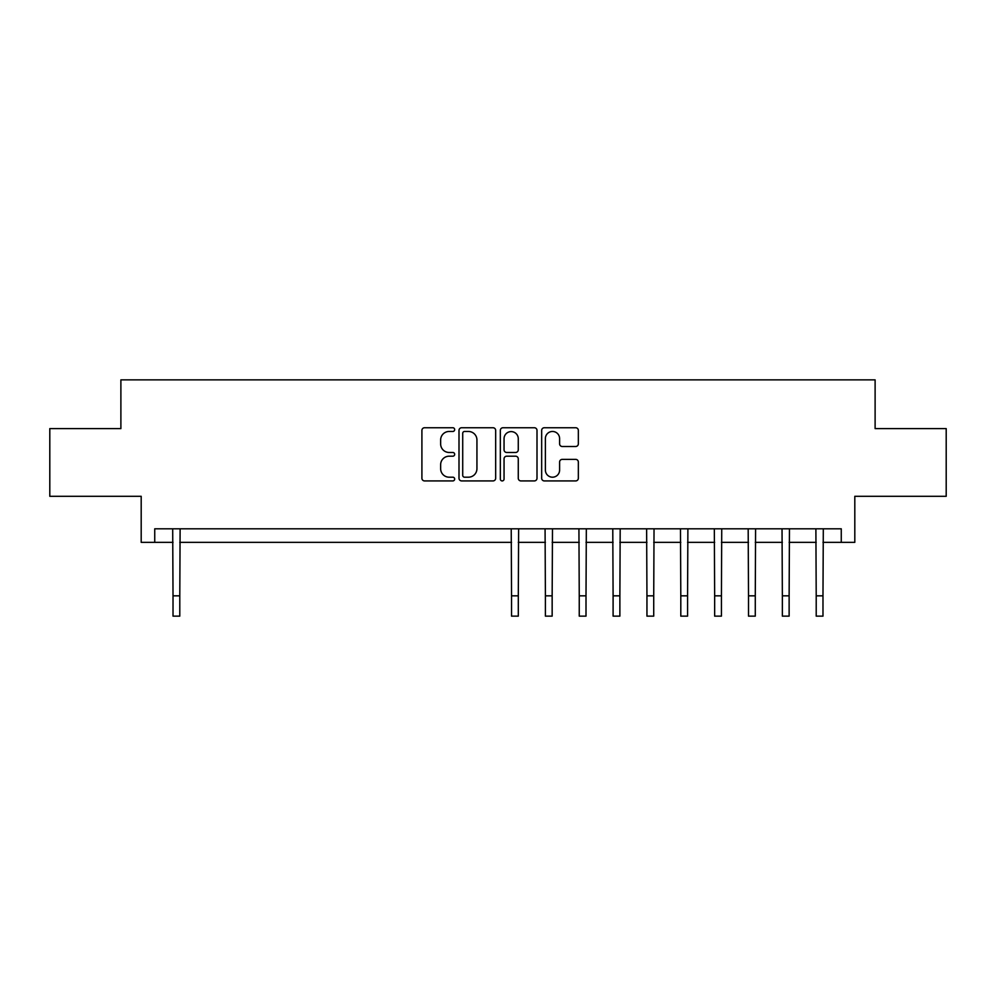 <?xml version="1.0" encoding="UTF-8"?>
<svg xmlns="http://www.w3.org/2000/svg" width="996" height="996" viewBox="0 0 996 996"><rect width="100%" height="100%" fill="white"/><g stroke="black" fill="none" stroke-linecap="round" stroke-linejoin="round"><path stroke-width="1.49" d="M454.674 429.612A1.855 1.855 0 0 0 452.807 427.745L424.57 427.745A2.664 2.664 0 0 0 421.906 430.409L421.906 478.254A2.664 2.664 0 0 0 424.57 480.919L452.807 480.919A1.855 1.855 0 0 0 454.674 479.051A1.855 1.855 0 0 0 452.807 477.196L449.159 477.196A8.503 8.503 0 0 1 440.643 468.68L440.643 464.696A8.503 8.503 0 0 1 449.159 456.193L452.807 456.193A1.855 1.855 0 0 0 454.674 454.325A1.855 1.855 0 0 0 452.807 452.47L449.159 452.47A8.503 8.503 0 0 1 440.643 443.967L440.643 439.971A8.503 8.503 0 0 1 449.159 431.467L452.807 431.467A1.855 1.855 0 0 0 454.674 429.612M575.688 446.494A2.664 2.664 0 0 0 578.34 443.83L578.34 430.409A2.664 2.664 0 0 0 575.688 427.745L544.314 427.745A2.664 2.664 0 0 0 541.662 430.409L541.662 478.254A2.664 2.664 0 0 0 544.314 480.919L575.688 480.919A2.664 2.664 0 0 0 578.34 478.254L578.34 462.044A2.664 2.664 0 0 0 575.688 459.38L562.267 459.38A2.664 2.664 0 0 0 559.603 462.044L559.603 470.087A7.109 7.109 0 0 1 552.494 477.196A7.109 7.109 0 0 1 545.385 470.087L545.385 438.576A7.109 7.109 0 0 1 552.494 431.467A7.109 7.109 0 0 1 559.603 438.576L559.603 443.83A2.664 2.664 0 0 0 562.267 446.494L575.688 446.494M154.741 542.347L154.741 528.801L841.259 528.801L841.259 542.347L854.805 542.347L854.805 496.307L946.2 496.307L946.2 428.604L875.111 428.604L875.111 379.862L120.889 379.862L120.889 428.604L49.8 428.604L49.8 496.307L141.195 496.307L141.195 542.347L173.018 542.347M495.672 430.409A2.664 2.664 0 0 0 493.02 427.745L461.646 427.745A2.664 2.664 0 0 0 458.994 430.409L458.994 478.254A2.664 2.664 0 0 0 461.646 480.919L493.02 480.919A2.664 2.664 0 0 0 495.672 478.254L495.672 430.409M502.98 427.745L534.354 427.745A2.664 2.664 0 0 1 537.006 430.409L537.006 478.254A2.664 2.664 0 0 1 534.354 480.919L520.933 480.919A2.664 2.664 0 0 1 518.269 478.254L518.269 458.845A2.664 2.664 0 0 0 515.617 456.193L506.703 456.193A2.664 2.664 0 0 0 504.051 458.845L504.051 479.051A1.855 1.855 0 0 1 502.183 480.919A1.855 1.855 0 0 1 500.328 479.051L500.328 430.409A2.664 2.664 0 0 1 502.98 427.745M179.79 542.347L511.546 542.347M518.306 542.347L545.397 542.347M552.158 542.347L579.249 542.347M586.009 542.347L613.1 542.347M619.873 542.347L646.952 542.347M653.725 542.347L680.803 542.347M687.576 542.347L714.655 542.347M721.428 542.347L748.506 542.347M755.279 542.347L782.358 542.347M789.131 542.347L816.21 542.347M822.982 542.347L841.259 542.347M464.572 431.467A1.855 1.855 0 0 0 462.717 433.335L462.717 475.329A1.855 1.855 0 0 0 464.572 477.196L468.431 477.196A8.503 8.503 0 0 0 476.935 468.68L476.935 439.971A8.503 8.503 0 0 0 468.431 431.467L464.572 431.467M518.269 438.713A7.109 7.109 0 0 0 511.16 431.604A7.109 7.109 0 0 0 504.051 438.713L504.051 449.806A2.664 2.664 0 0 0 506.703 452.47L515.617 452.47A2.664 2.664 0 0 0 518.269 449.806L518.269 438.713M172.694 528.801L173.018 595.832L179.79 595.832L180.114 528.801M173.018 595.832L173.018 616.138L179.79 616.138L179.79 595.832M511.222 528.801L511.546 595.832L518.306 595.832L518.63 528.801M511.546 595.832L511.546 616.138L518.306 616.138L518.306 595.832M545.073 528.801L545.397 595.832L552.158 595.832L552.481 528.801M545.397 595.832L545.397 616.138L552.158 616.138L552.158 595.832M578.925 528.801L579.249 595.832L586.009 595.832L586.333 528.801M579.249 595.832L579.249 616.138L586.009 616.138L586.009 595.832M612.777 528.801L613.1 595.832L619.873 595.832L620.184 528.801M613.1 595.832L613.1 616.138L619.873 616.138L619.873 595.832M646.628 528.801L646.952 595.832L653.725 595.832L654.036 528.801M646.952 595.832L646.952 616.138L653.725 616.138L653.725 595.832M680.48 528.801L680.803 595.832L687.576 595.832L687.887 528.801M680.803 595.832L680.803 616.138L687.576 616.138L687.576 595.832M714.331 528.801L714.655 595.832L721.428 595.832L721.739 528.801M714.655 595.832L714.655 616.138L721.428 616.138L721.428 595.832M748.183 528.801L748.506 595.832L755.279 595.832L755.591 528.801M748.506 595.832L748.506 616.138L755.279 616.138L755.279 595.832M782.034 528.801L782.358 595.832L789.131 595.832L789.455 528.801M782.358 595.832L782.358 616.138L789.131 616.138L789.131 595.832M815.886 528.801L816.21 595.832L822.982 595.832L823.306 528.801M816.21 595.832L816.21 616.138L822.982 616.138L822.982 595.832"/></g></svg>
